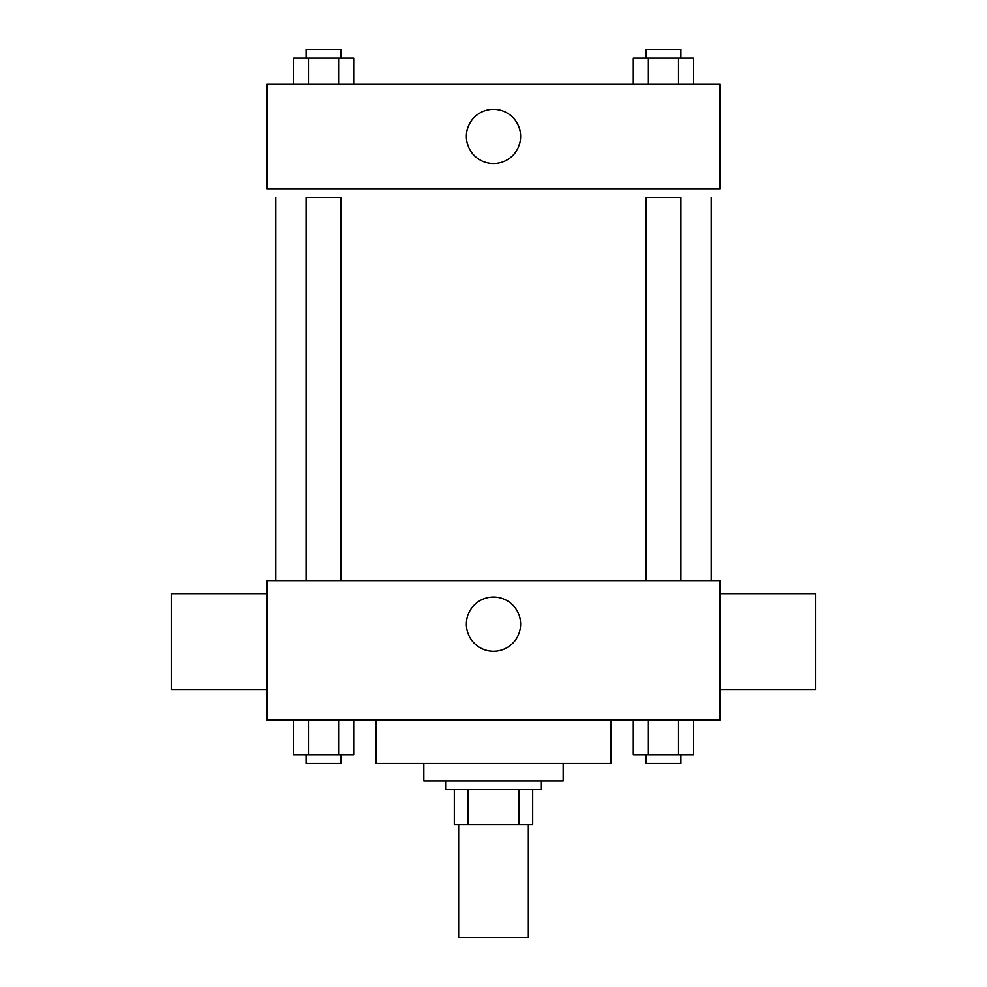 <?xml version="1.0" encoding="UTF-8"?>
<svg xmlns="http://www.w3.org/2000/svg" width="987" height="987" viewBox="0 0 987 987"><rect width="100%" height="100%" fill="white"/><g stroke="black" fill="none" stroke-linecap="round" stroke-linejoin="round"><path stroke-width="1.48" d="M458.659 824.441L458.659 937.65L528.341 937.65L528.341 824.441M519.051 789.6L519.051 824.441L454.316 824.441L454.316 789.6M519.051 824.441L532.684 824.441L532.684 789.6L532.684 824.441M541.394 780.89L541.394 789.6L445.606 789.6L445.606 780.89M467.949 789.6L467.949 824.441M563.17 763.469L563.17 780.89L423.83 780.89L423.83 763.469M611.064 719.93L611.064 763.469L375.936 763.469L375.936 719.93M719.93 719.93L267.07 719.93L267.07 580.59L719.93 580.59L719.93 719.93M520.618 624.129A27.118 27.118 0 0 1 479.941 647.62A27.118 27.118 0 0 1 479.941 600.651A27.118 27.118 0 0 1 520.618 624.129M719.93 689.444L815.731 689.444L815.731 593.656L719.93 593.656M267.07 593.656L171.269 593.656L171.269 689.444L267.07 689.444M711.22 197.4L711.22 580.59M646.078 580.59L646.078 197.4L680.919 197.4L680.919 580.59M306.081 580.59L306.081 197.4L340.922 197.4L340.922 580.59M719.93 188.69L267.07 188.69L267.07 84.191L719.93 84.191L719.93 188.69M520.618 136.44A27.118 27.118 0 0 1 479.941 159.919A27.118 27.118 0 0 1 479.941 112.95A27.118 27.118 0 0 1 520.618 136.44M693.664 84.191L693.664 58.06L633.333 58.06L633.333 84.191M678.575 58.06L678.575 84.191M648.41 58.06L648.41 84.191M646.078 58.06L646.078 49.35L680.919 49.35L680.919 58.06M353.667 84.191L353.667 58.06L293.336 58.06L293.336 84.191M338.59 58.06L338.59 84.191M308.425 58.06L308.425 84.191M306.081 58.06L306.081 49.35L340.922 49.35L340.922 58.06M693.664 719.93L693.664 754.759L633.333 754.759L633.333 719.93M678.575 719.93L678.575 754.759M648.41 719.93L648.41 754.759M680.919 754.759L680.919 763.469L646.078 763.469L646.078 754.759M353.667 719.93L353.667 754.759L293.336 754.759L293.336 719.93M338.59 719.93L338.59 754.759M308.425 719.93L308.425 754.759M340.922 754.759L340.922 763.469L306.081 763.469L306.081 754.759M275.78 197.4L275.78 580.59"/></g></svg>
